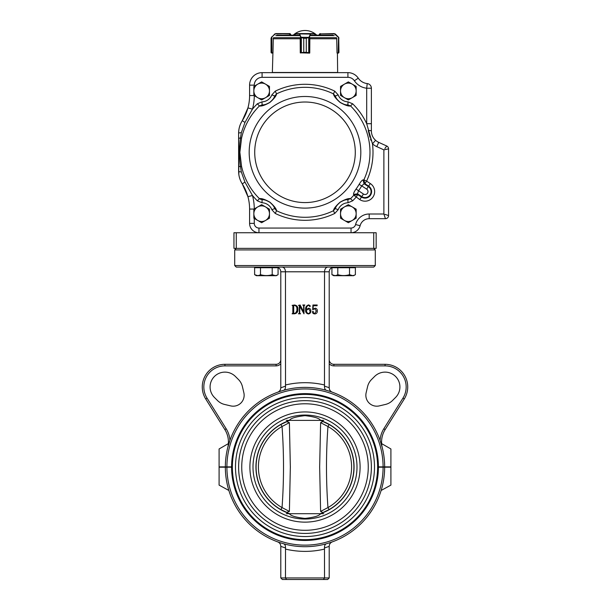 <?xml version="1.0" encoding="UTF-8"?>
<svg xmlns="http://www.w3.org/2000/svg" width="610" height="610" viewBox="0 0 610 610"><rect width="100%" height="100%" fill="white"/><g stroke="black" fill="none" stroke-linecap="round" stroke-linejoin="round"><path stroke-width="0.91" d="M305 403.782A63.257 63.257 0 0 1 359.786 498.667A63.257 63.257 0 0 1 250.214 498.667A63.257 63.257 0 0 1 305 403.782A63.257 63.257 0 0 1 359.786 498.667A63.257 63.257 0 0 1 250.214 498.667A63.257 63.257 0 0 1 305 403.782M305 400.656A66.383 66.383 0 0 1 362.492 500.23A66.383 66.383 0 0 1 247.507 500.23A66.383 66.383 0 0 1 305 400.656M305 397.529A69.509 69.509 0 0 1 365.192 501.794A69.509 69.509 0 0 1 244.808 501.794A69.509 69.509 0 0 1 305 397.529M305 394.411A72.628 72.628 0 0 1 367.899 503.357A72.628 72.628 0 0 1 242.101 503.357A72.628 72.628 0 0 1 305 394.411M320.707 513.506C319.655 515.725 314.409 517.364 304.985 518.416C295.56 517.349 290.329 515.717 289.292 513.506A49.044 49.044 0 0 1 289.292 420.572C290.329 418.361 295.56 416.721 304.985 415.654C314.409 416.714 319.655 418.353 320.707 420.572A49.044 49.044 0 0 1 320.707 513.506M329.209 359.633A4.689 4.689 0 0 0 333.899 364.315L385.078 364.315A22.646 22.646 0 0 1 404.285 398.963L385.139 429.6A23.432 23.432 0 0 0 381.631 443.607L390.911 448.968L390.911 466.879L384.658 466.879A79.658 79.658 0 0 0 305 387.38A79.658 79.658 0 0 0 225.342 466.879L219.089 466.879L219.089 448.968L228.369 443.607A23.432 23.432 0 0 0 224.861 429.6L205.715 398.963A22.646 22.646 0 0 1 224.922 364.315L276.101 364.315A4.689 4.689 0 0 0 280.791 359.633M385.139 429.6L383.812 428.777L402.958 398.139A21.083 21.083 0 0 0 385.078 365.878L333.899 365.878A6.245 6.245 0 0 1 329.209 363.758M333.502 267.104L333.502 267.127C330.872 267.577 329.438 269.132 329.209 271.793L280.791 271.793C280.562 269.132 279.128 267.577 276.498 267.127M327.768 267.104C325.801 267.394 324.718 268.949 324.528 271.793L324.474 386.138C324.436 388.532 325.115 389.935 326.51 390.339M282.232 267.104C284.199 267.394 285.282 268.949 285.472 271.793L285.526 386.138C285.564 388.532 284.885 389.935 283.49 390.339M252.426 109.182L244.923 122.557L241.331 132.652L240.492 137.959C239.097 147.49 239.097 157.052 240.492 166.644L241.331 171.951L244.923 182.047L252.456 195.467L247.935 196.702L242.277 183.915C239.837 179.904 238.617 175.718 238.617 171.341L238.617 133.262C238.624 128.862 239.844 124.669 242.277 120.688L247.935 107.901A46.856 46.856 0 0 0 249.589 95.549L249.589 85.141A12.497 12.497 0 0 1 262.087 72.643L347.913 72.643A12.497 12.497 0 0 1 358.268 78.149A12.497 12.497 0 0 0 367.228 83.578A4.689 4.689 0 0 1 371.383 88.229L371.383 130.982C371.459 134.719 372.862 137.837 375.585 140.323A12.497 12.497 0 0 0 378.711 142.359L386.732 146.003A3.126 3.126 0 0 1 388.562 148.848L388.562 215.559A3.126 3.126 0 0 1 385.444 218.685L369.187 218.685A9.371 9.371 0 0 0 360.113 225.715A9.371 9.371 0 0 1 351.04 232.745L233.95 232.745L233.95 248.362L373.724 248.362L375.287 249.925L375.287 265.548L234.713 265.548L236.276 267.104L373.724 267.104L375.287 265.548M236.276 232.745L236.276 248.362L234.713 249.925L375.287 249.925M224.564 404.445L230.702 405.894A10.934 10.934 0 0 0 243.855 392.741L242.406 386.603A14.838 14.838 0 0 0 238.457 379.512L235.414 376.469A14.838 14.838 0 0 0 214.43 376.469A14.838 14.838 0 0 0 214.43 397.453L217.473 400.495A14.838 14.838 0 0 0 224.564 404.445M280.791 363.758A6.245 6.245 0 0 1 276.101 365.878L224.922 365.878A21.083 21.083 0 0 0 207.042 398.139L226.188 428.777L224.861 429.6M228.369 443.607A23.432 23.432 0 0 1 227.721 447.702L229.932 440.382A24.995 24.995 0 0 0 226.188 428.777M285.526 386.138L280.791 387.8C280.676 389.92 279.647 391.384 277.71 392.2A4.689 4.689 0 0 0 277.878 392.138M374.586 376.469L371.543 379.512A14.838 14.838 0 0 0 367.594 386.603L366.145 392.741A10.934 10.934 0 0 0 379.298 405.894L385.436 404.445A14.838 14.838 0 0 0 392.527 400.495L395.57 397.453A14.838 14.838 0 0 0 395.57 376.469A14.838 14.838 0 0 0 374.586 376.469M383.812 428.777A24.995 24.995 0 0 0 380.068 440.382L382.279 447.702A23.432 23.432 0 0 1 381.631 443.607M329.209 271.793L329.209 387.8A4.689 4.689 0 0 0 329.324 388.837M329.568 389.599A4.689 4.689 0 0 0 329.858 390.179M330.3 390.804A4.689 4.689 0 0 0 330.757 391.277M332.122 392.138A4.689 4.689 0 0 0 332.29 392.2C330.353 391.384 329.324 389.92 329.209 387.8M296.78 310.932L295.644 313.044M296.887 309.339C297.146 307.173 296.323 305.846 294.409 305.374L293.7 305.785L293.7 313.052L294.256 313.456C296.285 312.976 297.154 311.603 296.887 309.339M298.473 305.374L300.135 305.008L303.62 311.725L303.62 305.785L302.766 305.008L304.847 305.008L303.986 305.785L303.986 313.822L299.8 306.19L299.701 313.052L300.555 313.822L298.473 313.822L299.335 313.052L299.335 305.785L298.473 305.374M309.377 306.098L308.698 305.252C306.921 305.945 306.212 307.379 306.555 309.537L308.546 308.195C310.086 308.363 310.848 309.262 310.841 310.887C310.887 312.656 310.071 313.67 308.393 313.944C306.312 313.494 305.374 312.114 305.579 309.804C305.351 307.143 306.418 305.503 308.782 304.886L310.353 305.991L309.842 306.601L309.377 306.098M308.401 313.578C309.666 313.235 310.193 312.335 309.987 310.871L308.5 308.683L306.555 310.315C306.403 311.954 307.021 313.044 308.401 313.578M312.678 309.743L312.922 305.008L317.208 305.008L317.055 305.74L313.258 305.74L313.075 309.224L315.103 308.195C316.605 308.424 317.345 309.331 317.337 310.917C317.368 312.777 316.483 313.792 314.691 313.944L312.312 312.046L312.938 311.252L313.418 311.832L313.105 312.732L314.653 313.578L316.354 311.001L314.844 308.683L312.678 309.743M315.942 308.355L315.538 308.233M312.838 313.22L313.944 313.845M292.106 305.374L294.401 305.008C296.811 305.297 297.962 306.708 297.863 309.239C298.046 311.977 296.849 313.502 294.279 313.822L292.106 313.822L292.846 313.052L292.846 305.785L292.106 305.374M384.658 466.879L383.095 466.879A78.095 78.095 0 0 0 305 388.944A78.095 78.095 0 0 0 226.905 466.879L225.342 466.879M383.095 466.879L378.413 466.879A73.413 73.413 0 0 0 305 393.625A73.413 73.413 0 0 0 231.587 466.879L226.905 466.879M280.791 387.685L280.791 271.793M277.71 541.878C279.647 542.694 280.676 544.158 280.791 546.278L280.791 577.937L282.354 579.5L280.791 577.937L329.209 577.937L327.646 579.5L329.209 577.937L329.209 546.278C329.324 544.158 330.353 542.694 332.29 541.878M326.51 543.739C325.115 544.143 324.436 545.546 324.474 547.94L324.528 577.937L323.445 579.5L327.646 579.5M282.354 579.5L323.445 579.5L286.555 579.5L285.472 577.937L285.526 547.94C285.564 545.546 284.885 544.143 283.49 543.739M228.864 490.47L219.089 485.11L219.089 467.191L225.342 467.191A79.658 79.658 0 0 0 305 546.697A79.658 79.658 0 0 0 384.658 467.191L390.911 467.191L390.911 485.11L381.136 490.47M231.587 467.191L226.905 467.191A78.095 78.095 0 0 0 305 545.134A78.095 78.095 0 0 0 383.095 467.191L378.413 467.191A73.413 73.413 0 0 1 305 540.452A73.413 73.413 0 0 1 231.587 467.191M225.342 467.191L226.905 467.191M383.095 467.191L384.658 467.191M289.392 422.646L282.041 426.504A46.581 46.581 0 0 0 282.041 507.573C284.001 480.581 284.001 453.565 282.041 426.504L280.897 424.484A48.907 48.907 0 0 1 286.608 421.724L289.392 422.646L290.345 467.054L289.392 511.432L286.608 512.354A48.907 48.907 0 0 1 280.897 509.594L287.127 512.56M322.873 421.518L323.392 421.724A48.907 48.907 0 0 1 329.103 424.484L322.873 421.518L320.608 422.646L327.959 426.504L329.103 424.484A48.907 48.907 0 0 1 329.11 509.586L322.873 512.56L320.608 511.432L319.655 467.024L320.608 422.646M320.608 511.432L327.959 507.573A46.581 46.581 0 0 0 327.959 426.504C325.999 453.497 325.999 480.512 327.959 507.573L329.103 509.594A48.907 48.907 0 0 1 323.392 512.354L322.873 512.56M286.311 420.382L323.689 420.382M323.689 513.696L286.311 513.696M329.103 509.594A48.907 48.907 0 0 0 329.103 424.484A48.907 48.907 0 0 1 329.103 509.594A48.907 48.907 0 0 0 329.11 424.491M287.127 421.518L280.897 424.484A48.907 48.907 0 0 0 280.897 509.594L282.041 507.573L289.392 511.432M254.279 218.449L254.279 223.374A4.689 4.689 0 0 0 258.96 228.056L351.04 228.056A4.689 4.689 0 0 0 355.577 224.541A14.06 14.06 0 0 1 369.187 214.003L369.187 218.685A9.371 9.371 0 0 0 360.113 225.715A9.371 9.371 0 0 1 369.187 218.685A9.371 9.371 0 0 0 360.113 225.715A9.371 9.371 0 0 1 351.04 232.745L373.724 232.745L373.724 248.362L236.276 248.362M373.724 232.745L376.156 232.745L376.156 248.362L373.724 248.362M290.695 35.151L289.948 33.596L290.695 34.373L289.681 33.908L289.681 35.151M271.053 38.155L271.541 37.393L271.229 52.704L272.922 52.803L271.831 53.116L271.053 52.338L271.801 53.116M272.983 52.803L273.303 38.155M290.085 33.603L275.75 33.596M271.503 37.172L275.728 33.596L289.91 33.908M271.862 53.116L271.77 37.256L274.858 33.863M271.053 52.338L271.053 38.278M275.728 33.596L274.752 34.274M300.768 37.393L303.757 38.278L300.768 37.393L299.457 33.908L295.133 33.924M314.821 33.924L314.821 35.151M300.181 38.155L300.272 52.803L303.742 52.338L300.311 52.956M308.69 37.477L306.289 38.278L309.262 37.393L308.721 37.637L308.721 52.704L309.75 52.803L309.849 38.155M306.289 52.338L308.721 52.704L306.281 52.338L306.281 38.278L306.289 52.338L303.757 52.338L303.742 38.278L306.289 38.278M300.646 52.803L300.646 37.256L309.262 37.393M295.103 35.151L295.415 33.596L314.546 33.596L314.859 35.151M295.133 35.151L295.431 33.596L310.559 33.908L309.384 37.256L309.384 52.803L308.69 52.948M300.311 52.803L309.689 53.116M299.457 33.908L309.987 34.053L310.254 33.596M301.348 37.477L301.348 52.948M299.731 34.274L300.951 37.035M309.087 37.035L310.284 34.274M338.458 37.393L334.364 33.908L320.09 33.908L319.304 34.373L320.052 33.596L319.304 35.151M336.697 38.155L337.017 52.803M338.291 52.803L337.086 53.116L338.138 53.116M320.09 33.908L334.25 33.596M320.189 33.596L319.266 34.373M334.364 33.908L335.37 34.053L338.497 37.172L338.23 52.803L337.086 53.116M338.504 53.039L338.733 37.477L338.946 52.338M338.946 38.155L338.497 37.172M335.248 34.274L335.142 33.863M337.421 53.116L337.643 72.483L272.357 72.483L272.914 53.116M299.068 35.151L276.978 35.151M333.022 35.151L310.932 35.151M348.348 222.703L356.156 218.197L356.156 209.177L348.348 204.67L340.532 209.177L340.532 218.197L348.348 222.703M352.252 220.454A7.808 7.808 0 0 0 352.252 206.927A7.808 7.808 0 0 0 340.532 213.691A7.808 7.808 0 0 0 352.252 220.454M261.652 222.703L269.467 218.197L269.467 209.177L261.652 204.67L253.844 209.177L253.844 218.197L261.652 222.703M265.563 220.454A7.808 7.808 0 0 0 265.563 206.927A7.808 7.808 0 0 0 253.844 213.691A7.808 7.808 0 0 0 265.563 220.454M261.652 99.933L269.467 95.427L269.467 86.406L261.652 81.9L253.844 86.406L253.844 95.427L261.652 99.933M265.563 97.684A7.808 7.808 0 0 0 265.563 84.157A7.808 7.808 0 0 0 253.844 90.92A7.808 7.808 0 0 0 265.563 97.684M348.348 99.933L356.156 95.427L356.156 86.406L348.348 81.9L340.532 86.406L340.532 95.427L348.348 99.933M352.252 97.684A7.808 7.808 0 0 0 352.252 84.157A7.808 7.808 0 0 0 340.532 90.92A7.808 7.808 0 0 0 352.252 97.684M368.303 130.753L369.98 137.265M370.506 138.927L371.094 140.597M336.468 206.165L336.735 205.768M273.547 206.188L273.288 205.791M254.279 95.671A51.545 51.545 0 0 1 252.456 109.137A68.007 68.007 0 0 1 257.344 103.791L261.995 101.847A10.934 10.934 0 0 0 271.839 94.901L275.232 91.157A68.007 68.007 0 0 1 334.768 91.157L338.161 94.901A10.934 10.934 0 0 0 348.005 101.847L352.656 103.791L350.544 105.942A64.988 64.988 0 0 1 363.865 179.836L366.595 181.117L364.917 183.686L363.865 179.836L363.019 179.904L364.071 183.762L361.722 185.898L359.122 184.357C360.754 181.627 362.058 180.141 363.019 179.904M372.489 136.114L372.001 134.848A12.497 12.497 0 0 0 375.585 140.323L372.474 143.83L366.694 123.7L366.694 88.229A17.179 17.179 0 0 1 354.387 80.772A7.808 7.808 0 0 0 347.913 77.325L262.087 77.325A7.808 7.808 0 0 0 254.279 85.141L254.279 86.162M241.331 171.951A4.689 0.671 180 0 1 238.617 171.341L238.617 138.584A4.689 0.778 180 0 1 240.492 137.959L241.56 138.203L239.867 152.302L241.56 166.4A64.988 64.988 0 0 0 259.456 198.662C261.423 198.189 264.892 199.348 269.864 202.146C274.119 205.898 276.345 208.757 276.551 210.732L274.752 208.567C274.637 207.179 272.99 205.067 269.811 202.238C266.029 200.133 263.459 199.264 262.094 199.638A14.06 14.06 0 0 1 267.554 200.926M384.864 148.52L386.732 146.003A3.126 3.126 0 0 1 388.562 148.848L383.881 149.854L376.767 146.621A17.179 17.179 0 0 1 372.474 143.83A68.007 68.007 0 0 1 366.595 181.117L370.316 183.549L368.638 186.111L364.917 183.686L364.071 183.77L368.341 186.561L366.663 189.13L361.722 185.898A65.926 65.926 0 0 1 358.512 190.808L357.498 193.812L353.541 194.399L353.815 195.2L357.757 194.628L356.08 197.19A68.007 68.007 0 0 1 352.656 200.812L348.005 202.756A10.934 10.934 0 0 0 338.161 209.71L334.768 213.447L333.449 210.732C333.662 208.719 335.919 205.837 340.22 202.085C345.168 199.333 348.615 198.189 350.544 198.662L347.906 199.638C346.556 199.272 344.01 200.118 340.281 202.169C337.033 205.029 335.355 207.164 335.248 208.567A14.06 14.06 0 0 1 338.298 203.854L338.344 203.809M353.541 194.399C353.373 193.423 354.212 191.631 356.057 189.047A62.906 62.906 0 0 0 359.122 184.357M350.544 105.942L347.906 104.966L350.544 105.942C348.577 106.414 345.108 105.255 340.136 102.457C335.881 98.713 333.655 95.846 333.449 93.871L335.248 96.037C335.363 97.425 337.01 99.537 340.189 102.366C343.971 104.478 346.541 105.339 347.906 104.966A14.06 14.06 0 0 1 342.446 103.677L342.141 103.532M275.232 91.157L276.551 93.871C276.338 95.884 274.081 98.767 269.78 102.518C264.832 105.271 261.385 106.414 259.456 105.942L262.094 104.966C263.444 105.332 265.99 104.485 269.719 102.434C272.967 99.575 274.645 97.447 274.752 96.037A14.06 14.06 0 0 1 271.702 100.749A14.06 14.06 0 0 0 274.752 96.037L276.551 93.871L274.752 96.037L271.839 94.901M268.232 201.262A14.06 14.06 0 0 1 274.752 208.567L271.839 209.71L275.232 213.447L276.551 210.732A64.988 64.988 0 0 0 333.449 210.732L335.248 208.567L338.161 209.71M257.344 200.812L261.995 202.756L262.094 199.638L259.456 198.662L257.344 200.812A68.007 68.007 0 0 1 252.456 195.467L252.426 195.421M254.279 223.374L249.589 223.374A9.371 9.371 0 0 0 258.96 232.745A9.371 9.371 0 0 1 249.589 223.374L249.589 209.055A46.856 46.856 0 0 0 242.277 183.915A46.856 46.856 0 0 1 247.935 196.702L247.439 195.009M271.709 100.742L271.465 100.985A14.06 14.06 0 0 1 271.328 101.115M263.566 104.844L262.094 104.966A14.06 14.06 0 0 0 271.16 101.275A14.06 14.06 0 0 1 262.094 104.966L261.995 101.847M335.248 96.037A14.06 14.06 0 0 0 341.768 103.342A14.06 14.06 0 0 1 335.248 96.037L338.161 94.901M338.84 203.328A14.06 14.06 0 0 1 347.906 199.638L348.005 202.756M352.656 200.812L350.544 198.662A64.988 64.988 0 0 0 353.815 195.2L359.801 199.623L361.478 197.053A6.535 6.535 0 0 0 370.529 195.162A6.535 6.535 0 0 0 368.638 186.111L368.341 186.561A6.001 6.001 0 0 1 370.079 194.872A6.001 6.001 0 0 1 361.776 196.611L363.453 194.041A2.936 2.936 0 0 0 367.517 193.195A2.936 2.936 0 0 0 366.663 189.13M238.617 166.019A4.689 0.778 180 0 0 240.492 166.644L241.56 166.4M257.344 103.791L259.456 105.942A64.988 64.988 0 0 0 241.56 138.203M334.768 91.157L333.449 93.871A64.988 64.988 0 0 0 276.551 93.871M348.005 101.847L347.906 104.966A14.06 14.06 0 0 1 342.446 103.677M363.453 194.041L356.057 189.047M367.228 83.578L366.694 88.229L371.383 88.229A4.689 4.689 0 0 0 367.228 83.578A12.497 12.497 0 0 1 358.268 78.149A12.497 12.497 0 0 0 367.228 83.578M371.383 123.7L366.694 123.7A68.007 68.007 0 0 0 352.656 103.791M371.81 134.223A12.497 12.497 0 0 0 371.925 134.619A12.497 12.497 0 0 1 371.81 134.223L371.665 133.605A12.497 12.497 0 0 1 371.383 130.982A4.689 0.564 180 0 0 368.242 130.448M252.456 109.137L247.935 107.901A46.856 46.856 0 0 1 242.277 120.688L241.743 121.573M244.991 122.435L242.277 120.688A46.856 46.856 0 0 0 247.935 107.901L247.698 108.717M241.331 132.652A4.689 0.671 180 0 0 238.617 133.262L238.815 174.391A23.432 23.432 0 0 0 239.105 176.084L239.212 176.587M384.925 214.346L388.562 215.559A3.126 3.126 0 0 1 385.444 218.685L383.881 214.003L385.444 218.685A3.126 3.126 0 0 0 388.562 215.559M244.923 182.047L242.277 183.915L241.751 183.046M347.913 77.325L347.913 72.643A12.497 12.497 0 0 1 358.268 78.149L354.387 80.772M331.71 72.643L278.29 72.643M238.617 133.262L238.815 130.197A23.432 23.432 0 0 1 239.555 126.705L239.791 125.927A23.432 23.432 0 0 1 240.065 125.157M240.698 123.609A23.432 23.432 0 0 1 241.446 122.099M241.446 182.504A23.432 23.432 0 0 1 240.698 180.995L240.058 179.431A23.432 23.432 0 0 1 239.303 176.969M375.051 139.82L374.639 139.393M374.227 138.92L373.808 138.378M373.434 137.837L373.091 137.28M371.559 133.041L371.467 132.423M376.767 146.621L378.711 142.359A12.497 12.497 0 0 1 372.001 134.848M371.665 133.605A12.497 12.497 0 0 1 371.383 130.982M325.153 72.643L309.689 72.643M300.311 72.643L284.847 72.643M247.576 109.144L247.439 109.594M245.586 114.505L245.388 114.939M245.197 115.359L244.808 116.167M244.053 117.646L243.207 119.156M240.447 124.173L240.172 124.859M239.311 127.612L239.105 128.496M243.337 185.676L243.947 186.767M244.526 187.872L244.732 188.276M244.808 188.437L245.136 189.123M246.265 191.708L246.478 192.257M247.042 193.805L247.18 194.224M247.187 194.239L247.317 194.643M274.454 96.723L274.134 97.386M273.6 98.324L273.265 98.843M272.815 99.46L272.502 99.857M269.719 102.434L268.957 102.93M268.56 103.159L268.156 103.38M266.402 104.15L265.929 104.31M265.205 104.523L264.618 104.661M347.151 104.928L346.419 104.844M345.359 104.653L344.764 104.508M344.025 104.295L343.544 104.127M341.752 103.334L341.348 103.113M340.189 102.366L339.465 101.817M337.467 99.819L337.155 99.43M336.712 98.812L336.385 98.301M335.858 97.371L335.538 96.715M337.185 205.143L337.498 204.746M272.533 204.785L272.845 205.181M261.034 199.478L259.456 198.662M251.312 193.446L247.446 186.591M249.498 114.367L251.511 110.814M386.45 146.385L385.428 147.765M385.688 149.465L386.267 149.343M388.097 215.406L385.299 214.468M349.515 274.675L352.45 275.583L349.515 274.675C345.603 275.865 341.699 275.865 337.795 274.675C335.851 275.865 333.891 275.865 331.931 274.675L331.931 267.729L355.378 267.729L355.378 274.675C353.434 275.865 351.482 275.865 349.515 274.675L349.515 267.729M337.795 274.675L337.795 267.729M331.931 274.675L334.867 275.583L331.931 274.675L333.708 275.697L331.931 274.675M355.378 274.675L353.609 275.697L333.708 275.697M272.205 274.675L275.133 275.583L272.205 274.675C268.293 275.865 264.382 275.865 260.485 274.675C258.533 275.865 256.581 275.865 254.622 274.675L254.622 267.729L278.068 267.729L278.068 274.675C276.116 275.865 274.164 275.865 272.205 274.675L272.205 267.729M260.485 274.675L260.485 267.729M254.622 274.675L257.55 275.583L254.622 274.675L256.391 275.697L254.622 274.675M278.068 274.675L276.292 275.697L256.391 275.697M305 411.941A55.098 55.098 0 0 1 352.717 494.588A55.098 55.098 0 0 1 257.283 494.588A55.098 55.098 0 0 1 305 411.941M305 415.044A51.995 51.995 0 0 1 356.309 475.472A51.995 51.995 0 0 1 288.347 516.296A51.995 51.995 0 0 1 305 415.044M241.743 467.191A63.257 63.257 0 0 1 305 403.782A63.257 63.257 0 0 1 368.257 467.191M404.285 398.963L402.958 398.139M385.078 364.315L385.078 365.878M333.899 364.315L333.899 365.878M371.383 466.879A66.383 66.383 0 0 0 305 400.656A66.383 66.383 0 0 0 238.617 466.879M324.528 384.986A84.348 84.348 0 0 0 285.472 384.986M329.209 387.685L324.474 386.138M276.101 365.878L276.101 364.315M224.922 365.878L224.922 364.315M207.042 398.139L205.715 398.963M324.474 547.94L329.209 546.392M285.472 549.091A84.348 84.348 0 0 0 324.528 549.091M280.791 546.392L285.526 547.94M280.897 424.484A48.907 48.907 0 0 0 280.897 509.594M289.773 33.596L275.636 33.908M309.75 38.926L309.842 38.247M314.859 33.908L310.559 33.908M303.742 38.278L303.757 52.338M320.227 33.596L320.319 35.151M334.219 35.609L310.566 35.609M299.434 35.609L275.781 35.609M300.311 37.675L273.539 37.675M336.461 37.675L309.689 37.675M336.918 38.758L309.75 38.758M300.272 38.758L273.082 38.758M370.316 183.549A9.607 9.607 0 0 1 373.091 196.839A9.607 9.607 0 0 1 359.801 199.623M361.776 196.611L361.478 197.053L357.765 194.628L357.498 193.812L361.776 196.611M254.721 152.302A50.279 50.279 0 0 1 330.14 108.755A50.279 50.279 0 0 1 330.14 195.848A50.279 50.279 0 0 1 254.721 152.302M249.185 152.302A55.815 55.815 0 0 1 332.907 103.967A55.815 55.815 0 0 1 332.907 200.637A55.815 55.815 0 0 1 249.185 152.302M252.456 195.467A51.545 51.545 0 0 1 254.279 208.933M369.187 214.003L383.881 214.003L383.881 149.854M334.768 213.447A68.007 68.007 0 0 1 275.232 213.447M271.839 209.71A10.934 10.934 0 0 0 261.995 202.756M347.913 72.643A12.497 12.497 0 0 1 358.268 78.149M254.279 85.141L249.589 85.141A12.497 12.497 0 0 1 262.087 72.643L262.087 77.325M247.935 107.901A46.856 46.856 0 0 0 249.589 95.549L254.057 95.549M254.057 209.055L249.589 209.055A46.856 46.856 0 0 0 247.935 196.702M355.577 224.541L360.113 225.715A9.371 9.371 0 0 1 351.04 232.745L351.04 228.056M386.732 146.003A3.126 3.126 0 0 1 388.562 148.848M258.96 232.745L258.96 228.056M234.713 249.925L234.713 265.548M271.343 52.948L271.061 52.452M300.265 38.926L300.181 38.247M338.657 52.948L338.939 52.452M316.758 35.151A17.179 17.179 0 0 0 293.242 35.151M353.808 267.104L353.808 267.729M256.192 267.104L256.192 267.729L256.192 267.104M276.498 267.104L276.498 267.729"/></g></svg>
